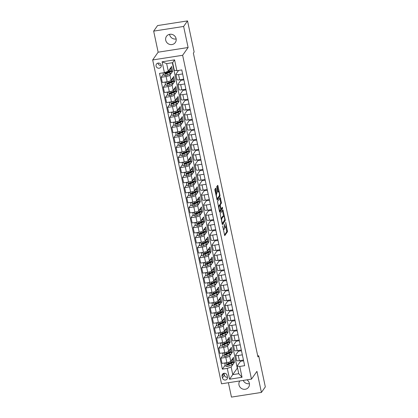 <?xml version="1.0" encoding="UTF-8"?>
<svg xmlns="http://www.w3.org/2000/svg" width="418" height="418" viewBox="0 0 418 418"><rect width="100%" height="100%" fill="white"/><g stroke="black" fill="none" stroke-linecap="round" stroke-linejoin="round"><path stroke-width="0.63" d="M222.658 225.966L224.727 235.642L227.528 231.692L225.73 222.319L225.746 223.703A2.644 0.606 81.1 0 1 225.793 226.922L225.563 227.251A2.644 0.606 81.1 0 1 225.433 227.34A2.644 0.606 81.1 0 1 224.539 225.427L224.085 223.944L224.32 225.73A2.644 0.606 81.1 0 1 224.367 228.949L224.137 229.273A2.644 0.606 81.1 0 1 224.011 229.367A2.644 0.606 81.1 0 1 223.113 227.449L222.658 225.966M165.721 40.227A5.392 5.105 -144.9 0 0 169.907 44.465A5.392 5.105 -144.9 0 0 175.314 42.521A5.392 5.105 -144.9 0 0 176.088 38.608A5.392 5.105 -144.9 0 0 171.908 34.37A5.392 5.105 -144.9 0 0 166.5 36.314A5.392 5.105 -144.9 0 0 165.721 40.227M169.567 34.328A5.392 5.105 -144.9 0 0 169.63 34.678A5.392 5.105 -144.9 0 0 176.15 38.963M239.833 380.944A5.392 5.105 -144.9 0 0 239.77 381.028A5.392 5.105 -144.9 0 0 238.991 384.936A5.392 5.105 -144.9 0 0 243.177 389.179A5.392 5.105 -144.9 0 0 248.585 387.23A5.392 5.105 -144.9 0 0 249.358 383.322A5.392 5.105 -144.9 0 0 246.933 379.837M243.224 380.411A5.392 5.105 -144.9 0 0 249.421 383.672M156.066 66.06A2.696 2.55 -144.9 0 0 160.862 67.204A2.696 2.55 -144.9 0 0 159.159 63.128A2.696 2.55 -144.9 0 0 156.066 66.06M157.988 63.108A2.696 2.55 -144.9 0 0 161.28 65.427M216.007 188.722L215.725 188.121L214.909 189.249L214.925 190.258L217.182 200.149L219.983 196.204L219.967 195.196L217.992 185.9L217.71 185.299L216.738 186.658L217.595 191.643L217.877 192.243L218.379 191.554A2.21 0.507 81.1 0 1 218.489 191.475A2.21 0.507 81.1 0 1 219.288 193.33A2.21 0.507 81.1 0 1 219.278 195.77L217.459 198.351A2.21 0.507 81.1 0 1 217.355 198.43A2.21 0.507 81.1 0 1 216.55 196.575A2.21 0.507 81.1 0 1 216.566 194.135L216.853 192.698L216.007 188.722L215.197 188.847L216.043 192.823L216.853 192.698M188.105 47.516L183.627 26.449L187.53 20.9L157.57 25.571L153.662 31.12L158.14 52.187L152.674 59.952L182.64 55.28L188.105 47.516L158.14 52.187M228.4 382.726L231.457 397.1L261.417 392.429L256.939 371.362L251.474 379.126L182.64 55.28M261.417 392.429L265.325 386.88L258.711 355.781L257.728 355.932M187.53 20.9L194.14 51.999L193.362 53.112L257.932 356.888L258.711 355.781M220.119 213.75L222.392 224.654L225.187 220.704L225.177 219.696L222.919 209.799L220.119 213.75M219.507 211.801L217.517 201.502L220.317 197.552L221.456 203.132L220.338 204.726L220.349 205.729L221.19 208.969L222.423 207.265L222.632 208.389L219.826 212.37L219.507 211.801L221.853 208.059M227.46 377.151L227.084 375.385A2.612 2.471 -144.9 0 0 222.439 374.272A2.612 2.471 -144.9 0 0 222.062 376.169L222.439 377.929A2.612 2.471 -144.9 0 0 227.084 379.042A2.612 2.471 -144.9 0 0 227.46 377.151M152.674 59.952L221.514 383.797L251.474 379.126M172.357 62.726L237.288 368.185L232.758 374.622L238.751 373.687L237.131 366.063L239.744 366.445L244.645 365.682L181.778 69.926L176.882 70.689L174.264 70.308L172.644 62.684L166.651 63.62L168.271 71.243L171.631 66.472L172.655 71.29L171.641 71.447M239.744 366.445L242.048 377.282L229.576 379.225L227.272 368.389L231.138 366.999L233.307 363.911M225.182 365.16L222.371 369.151L227.272 368.389M222.371 369.151L159.509 73.401L164.41 72.633L162.106 61.801L174.578 59.858L176.882 70.689M183.627 26.449L153.662 31.12M237.288 368.185L237.57 368.143M233.672 363.394L234.493 362.228L233.469 357.411L230.767 361.251A3.37 0.758 -12 0 1 226.906 362.641L222.005 363.404L220.897 358.189L225.798 357.427A3.37 0.758 -12 0 0 229.66 356.031L231.175 353.879M231.138 366.999L232.758 374.622L229.576 379.225M163.344 74.221L161.186 77.283L166.087 76.52A3.37 0.758 -12 0 0 169.954 75.125L171.469 72.972M171.835 72.455L172.655 71.29M161.186 77.283L162.299 82.498L167.195 81.735A3.37 0.758 -12 0 0 171.061 80.345L173.763 76.504L174.787 81.322L173.773 81.479M165.476 84.253L163.323 87.315L168.219 86.552A3.37 0.758 -12 0 0 172.085 85.157L173.601 83.004M173.966 82.487L174.787 81.322M163.323 87.315L164.431 92.53L169.327 91.767A3.37 0.758 -12 0 0 173.193 90.377L175.894 86.536L176.918 91.354L175.905 91.511M167.608 94.285L165.455 97.347L170.351 96.584A3.37 0.758 -12 0 0 174.217 95.189L175.732 93.036M176.098 92.519L176.918 91.354M165.455 97.347L166.563 102.567L171.464 101.799A3.37 0.758 -12 0 0 175.325 100.409L178.026 96.568L179.05 101.386L178.042 101.543M169.739 104.317L167.587 107.379L172.482 106.616A3.37 0.758 -12 0 0 176.349 105.221L177.864 103.068M178.23 102.551L179.05 101.386M167.587 107.379L168.694 112.599L173.595 111.831A3.37 0.758 -12 0 0 177.457 110.441L180.158 106.6L181.182 111.418L180.174 111.575M171.871 114.349L169.718 117.411L174.619 116.648A3.37 0.758 -12 0 0 178.481 115.253L179.996 113.1M180.362 112.583L181.182 111.418M169.718 117.411L170.826 122.631L175.727 121.863A3.37 0.758 -12 0 0 179.588 120.473L182.29 116.632L183.314 121.45L182.305 121.607M174.003 124.386L171.85 127.443L176.751 126.68A3.37 0.758 -12 0 0 180.613 125.29L182.128 123.132M182.494 122.615L183.314 121.45M171.85 127.443L172.958 132.663L177.859 131.9A3.37 0.758 -12 0 0 181.72 130.505L184.427 126.664L185.446 131.482L184.437 131.639M176.135 134.418L173.982 137.475L178.883 136.712A3.37 0.758 -12 0 0 182.744 135.322L184.265 133.164M184.625 132.647L185.446 131.482M173.982 137.475L175.09 142.695L179.991 141.932A3.37 0.758 -12 0 0 183.857 140.537L186.559 136.696L187.583 141.514L186.569 141.671M178.272 144.45L176.114 147.507L181.015 146.744A3.37 0.758 -12 0 0 184.881 145.354L186.397 143.196M186.762 142.679L187.583 141.514M176.114 147.507L177.222 152.727L182.123 151.964A3.37 0.758 -12 0 0 185.989 150.569L188.69 146.728L189.715 151.546L188.701 151.703M180.404 154.482L178.246 157.544L183.147 156.776A3.37 0.758 -12 0 0 187.013 155.386L188.528 153.234M188.894 152.711L189.715 151.546M178.246 157.544L179.359 162.759L184.254 161.996A3.37 0.758 -12 0 0 188.121 160.601L190.822 156.766L191.846 161.578L190.833 161.735M182.535 164.514L180.383 167.576L185.279 166.808A3.37 0.758 -12 0 0 189.145 165.418L190.66 163.266M191.026 162.743L191.846 161.578M180.383 167.576L181.49 172.791L186.386 172.028A3.37 0.758 -12 0 0 190.253 170.633L192.954 166.798L193.978 171.61L192.964 171.767M184.667 174.546L182.514 177.608L187.41 176.84A3.37 0.758 -12 0 0 191.277 175.45L192.792 173.298M193.158 172.775L193.978 171.61M182.514 177.608L183.622 182.823L188.523 182.06A3.37 0.758 -12 0 0 192.384 180.665L195.086 176.83L196.11 181.642L195.101 181.799M186.799 184.578L184.646 187.64L189.542 186.877A3.37 0.758 -12 0 0 193.409 185.482L194.924 183.33M195.29 182.807L196.11 181.642M184.646 187.64L185.754 192.855L190.655 192.092A3.37 0.758 -12 0 0 194.516 190.697L197.218 186.862L198.242 191.674L197.233 191.836M188.931 194.61L186.778 197.672L191.679 196.909A3.37 0.758 -12 0 0 195.54 195.514L197.056 193.362M197.421 192.839L198.242 191.674M186.778 197.672L187.886 202.887L192.787 202.124A3.37 0.758 -12 0 0 196.648 200.729L199.349 196.894L200.374 201.706L199.365 201.868M191.063 204.642L188.91 207.704L193.811 206.941A3.37 0.758 -12 0 0 197.672 205.546L199.187 203.394M199.553 202.871L200.374 201.706M188.91 207.704L190.018 212.919L194.919 212.156A3.37 0.758 -12 0 0 198.78 210.766L201.481 206.926L202.505 211.738L201.497 211.9M193.194 214.674L191.042 217.736L195.943 216.973A3.37 0.758 -12 0 0 199.804 215.578L201.319 213.426M201.685 212.908L202.505 211.738M191.042 217.736L192.149 222.951L197.05 222.188A3.37 0.758 -12 0 0 200.917 220.798L203.618 216.958L204.642 221.775L203.629 221.932M195.326 224.706L193.173 227.768L198.075 227.005A3.37 0.758 -12 0 0 201.936 225.61L203.456 223.458M203.822 222.94L204.642 221.775M193.173 227.768L194.281 232.983L199.182 232.22A3.37 0.758 -12 0 0 203.049 230.83L205.75 226.99L206.774 231.807L205.76 231.964M197.463 234.738L195.305 237.8L200.206 237.037A3.37 0.758 -12 0 0 204.073 235.642L205.588 233.49M205.954 232.972L206.774 231.807M195.305 237.8L196.418 243.02L201.314 242.252A3.37 0.758 -12 0 0 205.181 240.862L207.882 237.022L208.906 241.839L207.892 241.996M199.595 244.77L197.442 247.832L202.338 247.069A3.37 0.758 -12 0 0 206.205 245.674L207.72 243.522M208.086 243.004L208.906 241.839M197.442 247.832L198.55 253.052L203.446 252.284A3.37 0.758 -12 0 0 207.312 250.894L210.014 247.054L211.038 251.871L210.024 252.028M201.727 254.802L199.574 257.864L204.47 257.101A3.37 0.758 -12 0 0 208.336 255.706L209.852 253.554M210.217 253.036L211.038 251.871M199.574 257.864L200.682 263.084L205.583 262.316A3.37 0.758 -12 0 0 209.444 260.926L212.145 257.086L213.17 261.903L212.161 262.06M203.859 264.834L201.706 267.896L206.602 267.133A3.37 0.758 -12 0 0 210.468 265.743L211.983 263.586M212.349 263.068L213.17 261.903M201.706 267.896L202.814 273.116L207.715 272.348A3.37 0.758 -12 0 0 211.576 270.958L214.277 267.118L215.301 271.935L214.293 272.092M205.99 274.872L203.838 277.928L208.739 277.165A3.37 0.758 -12 0 0 212.6 275.775L214.115 273.618M214.481 273.1L215.301 271.935M203.838 277.928L204.945 283.148L209.846 282.385A3.37 0.758 -12 0 0 213.708 280.99L216.409 277.15L217.433 281.967L216.425 282.124M208.122 284.904L205.969 287.96L210.871 287.197A3.37 0.758 -12 0 0 214.732 285.808L216.247 283.65M216.613 283.132L217.433 281.967M205.969 287.96L207.077 293.18L211.978 292.417A3.37 0.758 -12 0 0 215.84 291.022L218.541 287.182L219.565 291.999L218.557 292.156M210.254 294.936L208.101 297.992L213.002 297.229A3.37 0.758 -12 0 0 216.864 295.839L218.379 293.682M218.745 293.164L219.565 291.999M208.101 297.992L209.209 303.212L214.11 302.449A3.37 0.758 -12 0 0 217.977 301.054L220.678 297.214L221.702 302.031L220.688 302.188M212.386 304.968L210.233 308.029L215.134 307.261A3.37 0.758 -12 0 0 218.995 305.871L220.516 303.719M220.882 303.196L221.702 302.031M210.233 308.029L211.341 313.244L216.242 312.481A3.37 0.758 -12 0 0 220.108 311.086L222.81 307.251L223.834 312.063L222.82 312.22M214.523 315L212.365 318.061L217.266 317.293A3.37 0.758 -12 0 0 221.132 315.904L222.648 313.751M223.013 313.228L223.834 312.063M212.365 318.061L213.478 323.276L218.374 322.513A3.37 0.758 -12 0 0 222.24 321.118L224.941 317.283L225.966 322.095L224.952 322.252M216.655 325.032L214.497 328.093L219.398 327.325A3.37 0.758 -12 0 0 223.264 325.935L224.779 323.783M225.145 323.26L225.966 322.095M214.497 328.093L215.61 333.308L220.505 332.545A3.37 0.758 -12 0 0 224.372 331.15L227.073 327.315L228.097 332.127L227.084 332.284M218.786 335.064L216.634 338.125L221.53 337.363A3.37 0.758 -12 0 0 225.396 335.967L226.911 333.815M227.277 333.292L228.097 332.127M216.634 338.125L217.741 343.34L222.642 342.577A3.37 0.758 -12 0 0 226.504 341.182L229.205 337.347L230.229 342.159L229.221 342.321M220.918 345.096L218.766 348.157L223.661 347.395A3.37 0.758 -12 0 0 227.528 346L229.043 343.847M229.409 343.324L230.229 342.159M218.766 348.157L219.873 353.372L224.774 352.609A3.37 0.758 -12 0 0 228.636 351.214L231.337 347.379L232.361 352.191L231.353 352.353M231.541 353.356L232.361 352.191M243.605 360.807L240.486 361.293L237.131 366.063M240.486 361.293L240.329 360.546M241.473 350.77L238.354 351.261L235.653 355.096A3.37 0.758 -12 0 0 235.595 355.295A3.37 0.758 -12 0 0 238.265 355.478L242.341 354.845M238.354 351.261L238.197 350.514M239.342 340.738L236.222 341.229L233.521 345.064A3.37 0.758 -12 0 0 233.463 345.263A3.37 0.758 -12 0 0 236.133 345.446L240.209 344.813M236.222 341.229L236.065 340.482M237.21 330.706L234.09 331.192L231.389 335.032A3.37 0.758 -12 0 0 231.332 335.231A3.37 0.758 -12 0 0 234.002 335.414L238.077 334.781M234.09 331.192L233.934 330.45M235.078 320.674L231.959 321.16L229.257 325A3.37 0.758 -12 0 0 229.2 325.194A3.37 0.758 -12 0 0 231.87 325.382L235.945 324.749M231.959 321.16L231.797 320.418M232.946 310.642L229.827 311.128L227.126 314.968A3.37 0.758 -12 0 0 227.068 315.162A3.37 0.758 -12 0 0 229.738 315.35L233.814 314.717M229.827 311.128L229.665 310.386M230.814 300.61L227.69 301.096L224.988 304.936A3.37 0.758 -12 0 0 224.936 305.13A3.37 0.758 -12 0 0 227.606 305.318L231.676 304.685M227.69 301.096L227.533 300.354M228.683 290.578L225.558 291.064L222.857 294.904A3.37 0.758 -12 0 0 222.804 295.098A3.37 0.758 -12 0 0 225.474 295.286L229.545 294.648M225.558 291.064L225.401 290.322M226.546 280.546L223.426 281.032L220.725 284.872A3.37 0.758 -12 0 0 220.667 285.066A3.37 0.758 -12 0 0 223.343 285.254L227.413 284.616M223.426 281.032L223.269 280.29M224.414 270.514L221.294 271L218.593 274.84A3.37 0.758 -12 0 0 218.536 275.034A3.37 0.758 -12 0 0 221.206 275.222L225.281 274.584M221.294 271L221.138 270.258M222.282 260.482L219.163 260.968L216.461 264.808A3.37 0.758 -12 0 0 216.404 265.002A3.37 0.758 -12 0 0 219.074 265.19L223.149 264.552M219.163 260.968L219.006 260.226M220.15 250.45L217.031 250.936L214.329 254.776A3.37 0.758 -12 0 0 214.272 254.97A3.37 0.758 -12 0 0 216.942 255.158L221.017 254.52M217.031 250.936L216.874 250.194M218.018 240.418L214.899 240.904L212.198 244.744A3.37 0.758 -12 0 0 212.14 244.938A3.37 0.758 -12 0 0 214.81 245.126L218.886 244.488M214.899 240.904L214.737 240.162M215.887 230.386L212.767 230.872L210.066 234.707A3.37 0.758 -12 0 0 210.008 234.906A3.37 0.758 -12 0 0 212.678 235.094L216.754 234.456M212.767 230.872L212.605 230.13M213.755 220.354L210.63 220.84L207.929 224.675A3.37 0.758 -12 0 0 207.877 224.874A3.37 0.758 -12 0 0 210.547 225.062L214.617 224.424M210.63 220.84L210.473 220.098M211.623 210.322L208.498 210.808L205.797 214.643A3.37 0.758 -12 0 0 205.745 214.842A3.37 0.758 -12 0 0 208.415 215.03L212.485 214.392M208.498 210.808L208.342 210.061M209.486 200.285L206.367 200.776L203.665 204.611A3.37 0.758 -12 0 0 203.613 204.81A3.37 0.758 -12 0 0 206.283 204.992L210.353 204.36M206.367 200.776L206.21 200.029M207.354 190.253L204.235 190.739L201.533 194.579A3.37 0.758 -12 0 0 201.476 194.778A3.37 0.758 -12 0 0 204.151 194.96L208.221 194.328M204.235 190.739L204.078 189.997M205.222 180.221L202.103 180.707L199.402 184.547A3.37 0.758 -12 0 0 199.344 184.74A3.37 0.758 -12 0 0 202.014 184.928L206.09 184.296M202.103 180.707L201.946 179.965M203.091 170.189L199.971 170.675L197.27 174.515A3.37 0.758 -12 0 0 197.212 174.708A3.37 0.758 -12 0 0 199.882 174.896L203.958 174.264M199.971 170.675L199.814 169.933M200.959 160.157L197.839 160.643L195.138 164.483A3.37 0.758 -12 0 0 195.081 164.676A3.37 0.758 -12 0 0 197.751 164.864L201.826 164.232M197.839 160.643L197.683 159.901M198.827 150.125L195.708 150.611L193.006 154.451A3.37 0.758 -12 0 0 192.949 154.644A3.37 0.758 -12 0 0 195.619 154.832L199.694 154.2M195.708 150.611L195.546 149.869M196.695 140.093L193.571 140.579L190.869 144.419A3.37 0.758 -12 0 0 190.817 144.612A3.37 0.758 -12 0 0 193.487 144.8L197.557 144.163M193.571 140.579L193.414 139.837M194.563 130.061L191.439 130.547L188.737 134.387A3.37 0.758 -12 0 0 188.685 134.58A3.37 0.758 -12 0 0 191.355 134.768L195.425 134.131M191.439 130.547L191.282 129.805M192.426 120.029L189.307 120.515L186.606 124.355A3.37 0.758 -12 0 0 186.553 124.548A3.37 0.758 -12 0 0 189.223 124.736L193.294 124.099M189.307 120.515L189.15 119.773M190.294 109.997L187.175 110.483L184.474 114.323A3.37 0.758 -12 0 0 184.416 114.516A3.37 0.758 -12 0 0 187.092 114.704L191.162 114.067M187.175 110.483L187.018 109.741M188.163 99.965L185.043 100.451L182.342 104.291A3.37 0.758 -12 0 0 182.285 104.484A3.37 0.758 -12 0 0 184.955 104.672L189.03 104.035M185.043 100.451L184.887 99.709M186.031 89.933L182.912 90.419L180.21 94.259A3.37 0.758 -12 0 0 180.153 94.452A3.37 0.758 -12 0 0 182.823 94.64L186.898 94.003M182.912 90.419L182.755 89.677M183.899 79.901L180.78 80.387L178.078 84.222A3.37 0.758 -12 0 0 178.021 84.42A3.37 0.758 -12 0 0 180.691 84.608L184.766 83.971M180.78 80.387L180.623 79.645M178.596 70.423L175.947 74.19A3.37 0.758 -12 0 0 175.889 74.388A3.37 0.758 -12 0 0 178.559 74.576L182.635 73.939M234.493 362.228L233.484 362.385M223.05 355.128L220.897 358.189M235.595 355.295L236.708 360.509A3.37 0.758 -12 0 0 239.378 360.697L243.448 360.06M233.463 345.263L234.571 350.477A3.37 0.758 -12 0 0 237.246 350.665L241.317 350.028M231.332 335.231L232.439 340.445A3.37 0.758 -12 0 0 235.109 340.633L239.185 339.996M229.2 325.194L230.308 330.413A3.37 0.758 -12 0 0 232.978 330.601L237.053 329.964M227.068 315.162L228.176 320.381A3.37 0.758 -12 0 0 230.846 320.569L234.921 319.932M224.936 305.13L226.044 310.349A3.37 0.758 -12 0 0 228.714 310.537L232.789 309.9M222.804 295.098L223.912 300.317A3.37 0.758 -12 0 0 226.582 300.5L230.652 299.868M220.667 285.066L221.78 290.285A3.37 0.758 -12 0 0 224.45 290.468L228.521 289.836M218.536 275.034L219.649 280.253A3.37 0.758 -12 0 0 222.319 280.436L226.389 279.804M216.404 265.002L217.512 270.216A3.37 0.758 -12 0 0 220.187 270.404L224.257 269.772M214.272 254.97L215.38 260.184A3.37 0.758 -12 0 0 218.05 260.372L222.125 259.74M212.14 244.938L213.248 250.152A3.37 0.758 -12 0 0 215.918 250.34L219.993 249.708M210.008 234.906L211.116 240.12A3.37 0.758 -12 0 0 213.786 240.308L217.862 239.676M207.877 224.874L208.984 230.088A3.37 0.758 -12 0 0 211.654 230.276L215.73 229.639M205.745 214.842L206.853 220.056A3.37 0.758 -12 0 0 209.522 220.244L213.593 219.607M203.613 204.81L204.721 210.024A3.37 0.758 -12 0 0 207.391 210.212L211.461 209.575M201.476 194.778L202.589 199.992A3.37 0.758 -12 0 0 205.259 200.18L209.329 199.543M199.344 184.74L200.452 189.96A3.37 0.758 -12 0 0 203.127 190.148L207.197 189.511M197.212 174.708L198.32 179.928A3.37 0.758 -12 0 0 200.99 180.116L205.066 179.479M195.081 164.676L196.188 169.896A3.37 0.758 -12 0 0 198.858 170.084L202.934 169.447M192.949 154.644L194.056 159.864A3.37 0.758 -12 0 0 196.726 160.052L200.802 159.415M190.817 144.612L191.925 149.832A3.37 0.758 -12 0 0 194.595 150.015L198.67 149.383M188.685 134.58L189.793 139.8A3.37 0.758 -12 0 0 192.463 139.983L196.538 139.351M186.553 124.548L187.661 129.768A3.37 0.758 -12 0 0 190.331 129.951L194.401 129.319M184.416 114.516L185.529 119.731A3.37 0.758 -12 0 0 188.199 119.919L192.27 119.287M182.285 104.484L183.392 109.699A3.37 0.758 -12 0 0 186.067 109.887L190.138 109.255M180.153 94.452L181.26 99.667A3.37 0.758 -12 0 0 183.93 99.855L188.006 99.223M178.021 84.42L179.129 89.635A3.37 0.758 -12 0 0 181.799 89.823L185.874 89.191M175.889 74.388L176.997 79.603A3.37 0.758 -12 0 0 179.667 79.791L183.742 79.154M168.271 71.243L164.41 72.633M238.751 373.687L242.048 377.282M162.106 61.801L166.651 63.62M174.578 59.858L172.644 62.684M223.996 373.295A2.612 2.471 -144.9 0 0 224.017 373.394L224.393 375.16A2.612 2.471 -144.9 0 0 227.481 377.245M224.55 227.46A2.644 0.606 81.1 0 0 224.623 227.47L225.433 227.34M224.445 235.041L226.718 231.818L225.851 226.812M223.573 216.085L222.392 210.526L223.202 210.4M222.11 224.053L224.435 220.338M222.141 222.883L222.366 223.28L224.785 219.837L224.534 217.992A2.644 0.606 81.1 0 0 223.635 216.075A2.644 0.606 81.1 0 0 223.51 216.169L221.853 218.52A2.644 0.606 81.1 0 0 221.895 221.739L222.141 222.883L221.869 222.925M223.635 216.075L222.825 216.2A2.644 0.606 81.1 0 0 222.7 216.294L223.51 216.169M220.986 218.755A2.644 0.606 81.1 0 1 221.044 218.645L222.7 216.294M220.594 198.153L219.784 198.278L220.631 202.255L221.441 202.129M219.481 205.494L220.647 203.263L220.631 202.255M219.173 206.372A2.21 0.507 81.1 0 0 219.163 208.812A2.21 0.507 81.1 0 0 219.962 210.667A2.21 0.507 81.1 0 0 220.072 210.588L220.709 209.679L220.134 206.037L219.858 205.437L219.173 206.372L218.379 206.497L219.006 205.593L219.816 205.463M215.772 194.234L216.043 192.823M218.489 191.475L217.679 191.601A2.21 0.507 81.1 0 0 217.595 191.648M218.342 191.496L217.182 186.026L217.992 185.9M216.9 199.553L219.225 195.838M225.877 362.803L224.842 363.555L225.354 365.964L227.146 366.513A2.231 0.502 -12 0 0 229.085 365.975L231.896 364.731A6.442 1.453 -12 0 0 233.672 363.268L233.349 361.742A6.442 1.453 -12 0 0 232.873 361.34M231.201 362.996A5.35 1.207 -12 0 0 229.707 363.033L229.55 363.049M231.191 360.645A6.442 1.453 -12 0 0 232.816 359.255A6.442 1.453 -12 0 0 232.434 358.884M224.842 363.555L225.631 362.84M232.816 359.255L233.139 360.776A6.442 1.453 168 0 1 231.363 362.239L228.557 363.488A2.231 0.502 168 0 1 227.24 363.9C226.66 364.355 226.728 364.679 227.444 364.867A2.231 0.502 -12 0 0 228.761 364.449L231.567 363.205A6.442 1.453 -12 0 0 233.349 361.742M232.199 361.821A5.35 1.207 168 0 1 232.277 361.967A5.35 1.207 168 0 1 230.799 363.185L227.669 364.548L227.094 364.329M227.24 363.9L226.917 364.115M223.745 352.771L222.71 353.524L223.222 355.932L225.009 356.481A2.231 0.502 -12 0 0 226.953 355.943L229.759 354.699A6.442 1.453 -12 0 0 231.541 353.236L231.217 351.71A6.442 1.453 -12 0 0 230.741 351.308M229.064 352.964A5.35 1.207 -12 0 0 227.57 353.001L227.418 353.011M229.059 350.613A6.442 1.453 -12 0 0 230.684 349.218A6.442 1.453 -12 0 0 230.297 348.852M222.71 353.524L223.499 352.808M230.684 349.218L231.008 350.744A6.442 1.453 168 0 1 229.231 352.207L226.425 353.456A2.231 0.502 168 0 1 225.109 353.868C224.529 354.323 224.597 354.647 225.312 354.835A2.231 0.502 -12 0 0 226.629 354.417L229.435 353.173A6.442 1.453 -12 0 0 231.217 351.71M230.067 351.789A5.35 1.207 168 0 1 230.146 351.935A5.35 1.207 168 0 1 228.667 353.153L225.537 354.516L224.962 354.297M225.109 353.868L224.785 354.083M221.613 342.739L220.579 343.491L221.091 345.9L222.878 346.449A2.231 0.502 -12 0 0 224.821 345.911L227.627 344.662A6.442 1.453 -12 0 0 229.404 343.199L229.08 341.678A6.442 1.453 -12 0 0 228.604 341.276M226.932 342.932A5.35 1.207 -12 0 0 225.438 342.969L225.281 342.979M226.927 340.581A6.442 1.453 -12 0 0 228.552 339.186A6.442 1.453 -12 0 0 228.165 338.82M220.579 343.491L221.368 342.776M228.552 339.186L228.876 340.712A6.442 1.453 168 0 1 227.099 342.175L224.288 343.424A2.231 0.502 168 0 1 222.977 343.836C222.397 344.291 222.465 344.615 223.181 344.803A2.231 0.502 -12 0 0 224.497 344.385L227.303 343.141A6.442 1.453 -12 0 0 229.08 341.678M227.93 341.757A5.35 1.207 168 0 1 228.009 341.903A5.35 1.207 168 0 1 226.535 343.121L223.405 344.484L222.831 344.265M222.977 343.836L222.653 344.051M219.481 332.707L218.447 333.459L218.954 335.868L220.746 336.417A2.231 0.502 -12 0 0 222.689 335.879L225.495 334.63A6.442 1.453 -12 0 0 227.272 333.167L226.948 331.646A6.442 1.453 -12 0 0 226.472 331.244M224.8 332.895A5.35 1.207 -12 0 0 223.306 332.937L223.149 332.947M224.795 330.549A6.442 1.453 -12 0 0 226.42 329.154A6.442 1.453 -12 0 0 226.034 328.788M218.447 333.459L219.231 332.744M226.42 329.154L226.744 330.68A6.442 1.453 168 0 1 224.968 332.143L222.157 333.392A2.231 0.502 168 0 1 220.845 333.804C220.265 334.259 220.333 334.583 221.049 334.771A2.231 0.502 -12 0 0 222.366 334.353L225.171 333.109A6.442 1.453 -12 0 0 226.948 331.646M225.798 331.725A5.35 1.207 168 0 1 225.877 331.871A5.35 1.207 168 0 1 224.403 333.089L221.274 334.447L220.699 334.233M220.845 333.804L220.516 334.019M217.344 322.675L216.31 323.427L216.822 325.831L218.614 326.385A2.231 0.502 -12 0 0 220.552 325.847L223.364 324.598A6.442 1.453 -12 0 0 225.14 323.135L224.816 321.609A6.442 1.453 -12 0 0 224.341 321.207M222.669 322.863A5.35 1.207 -12 0 0 221.174 322.905L221.017 322.915M222.663 320.517A6.442 1.453 -12 0 0 224.288 319.122A6.442 1.453 -12 0 0 223.902 318.756M216.31 323.427L217.099 322.712M224.288 319.122L224.612 320.648A6.442 1.453 168 0 1 222.836 322.111L220.025 323.354A2.231 0.502 168 0 1 218.713 323.772C218.128 324.227 218.201 324.551 218.917 324.739A2.231 0.502 -12 0 0 220.229 324.321L223.04 323.072A6.442 1.453 -12 0 0 224.816 321.609M223.667 321.693A5.35 1.207 168 0 1 223.745 321.839A5.35 1.207 168 0 1 222.271 323.051L219.142 324.415L218.567 324.201M218.713 323.772L218.384 323.987M215.213 312.638L214.178 313.395L214.69 315.799L216.482 316.353A2.231 0.502 -12 0 0 218.421 315.815L221.232 314.566A6.442 1.453 -12 0 0 223.008 313.103L222.684 311.577A6.442 1.453 -12 0 0 222.209 311.175M220.537 312.831A5.35 1.207 -12 0 0 219.042 312.873L218.886 312.883M220.532 310.485A6.442 1.453 -12 0 0 222.157 309.09A6.442 1.453 -12 0 0 221.77 308.724M214.178 313.395L214.967 312.68M222.157 309.09L222.48 310.616A6.442 1.453 168 0 1 220.704 312.079L217.893 313.322A2.231 0.502 168 0 1 216.581 313.74C215.996 314.195 216.064 314.519 216.785 314.702A2.231 0.502 -12 0 0 218.097 314.289L220.908 313.04A6.442 1.453 -12 0 0 222.684 311.577M221.535 311.661A5.35 1.207 168 0 1 221.613 311.807A5.35 1.207 168 0 1 220.14 313.019L217.01 314.383L216.43 314.169M216.581 313.74L216.252 313.955M213.081 302.606L212.046 303.363L212.558 305.767L214.35 306.321A2.231 0.502 -12 0 0 216.289 305.777L219.1 304.534A6.442 1.453 -12 0 0 220.876 303.071L220.552 301.545A6.442 1.453 -12 0 0 220.077 301.143M218.405 302.799A5.35 1.207 -12 0 0 216.911 302.841L216.754 302.851M218.4 300.453A6.442 1.453 -12 0 0 220.025 299.058A6.442 1.453 -12 0 0 219.638 298.692M212.046 303.363L212.835 302.648M220.025 299.058L220.349 300.584A6.442 1.453 168 0 1 218.572 302.047L215.761 303.29A2.231 0.502 168 0 1 214.444 303.708C213.864 304.163 213.932 304.482 214.653 304.67A2.231 0.502 -12 0 0 215.965 304.257L218.776 303.008A6.442 1.453 -12 0 0 220.552 301.545M219.403 301.629A5.35 1.207 168 0 1 219.481 301.775A5.35 1.207 168 0 1 218.008 302.987L214.878 304.351L214.298 304.137M214.444 303.708L214.12 303.923M210.949 292.574L209.914 293.326L210.426 295.735L212.219 296.289A2.231 0.502 -12 0 0 214.157 295.745L216.968 294.502A6.442 1.453 -12 0 0 218.745 293.039L218.421 291.513A6.442 1.453 -12 0 0 217.945 291.111M216.273 292.767A5.35 1.207 -12 0 0 214.779 292.809L214.622 292.819M216.263 290.421A6.442 1.453 -12 0 0 217.893 289.026A6.442 1.453 -12 0 0 217.506 288.66M209.914 293.326L210.703 292.616M217.893 289.026L218.217 290.552A6.442 1.453 168 0 1 216.435 292.015L213.629 293.258A2.231 0.502 168 0 1 212.313 293.676C211.733 294.131 211.801 294.45 212.522 294.638A2.231 0.502 -12 0 0 213.833 294.225L216.644 292.976A6.442 1.453 -12 0 0 218.421 291.513M217.271 291.597A5.35 1.207 168 0 1 217.35 291.743A5.35 1.207 168 0 1 215.871 292.955L212.746 294.319L212.166 294.105M212.313 293.676L211.989 293.891M208.817 282.542L207.783 283.294L208.295 285.703L210.087 286.252A2.231 0.502 -12 0 0 212.025 285.713L214.836 284.47A6.442 1.453 -12 0 0 216.613 283.007L216.289 281.481A6.442 1.453 -12 0 0 215.813 281.079M214.141 282.735A5.35 1.207 -12 0 0 212.647 282.772L212.49 282.787M214.131 280.389A6.442 1.453 -12 0 0 215.756 278.994A6.442 1.453 -12 0 0 215.374 278.628M207.783 283.294L208.572 282.584M215.756 278.994L216.085 280.52A6.442 1.453 168 0 1 214.303 281.983L211.498 283.226A2.231 0.502 168 0 1 210.181 283.644C209.601 284.099 209.669 284.418 210.385 284.606A2.231 0.502 -12 0 0 211.701 284.188L214.512 282.944A6.442 1.453 -12 0 0 216.289 281.481M215.139 281.565A5.35 1.207 168 0 1 215.218 281.711A5.35 1.207 168 0 1 213.739 282.923L210.609 284.287L210.035 284.068M210.181 283.644L209.857 283.859M206.685 272.51L205.651 273.262L206.163 275.671L207.95 276.22A2.231 0.502 -12 0 0 209.893 275.681L212.699 274.438A6.442 1.453 -12 0 0 214.481 272.975L214.157 271.449A6.442 1.453 -12 0 0 213.682 271.047M212.004 272.703A5.35 1.207 -12 0 0 210.51 272.74L210.358 272.755M211.999 270.357A6.442 1.453 -12 0 0 213.624 268.962A6.442 1.453 -12 0 0 213.237 268.596M205.651 273.262L206.44 272.552M213.624 268.962L213.948 270.488A6.442 1.453 168 0 1 212.172 271.951L209.366 273.194A2.231 0.502 168 0 1 208.049 273.612C207.469 274.067 207.537 274.386 208.253 274.574A2.231 0.502 -12 0 0 209.57 274.156L212.375 272.912A6.442 1.453 -12 0 0 214.157 271.449M213.008 271.533A5.35 1.207 168 0 1 213.086 271.679A5.35 1.207 168 0 1 211.607 272.891L208.477 274.255L207.903 274.036M208.049 273.612L207.725 273.821M204.554 262.478L203.519 263.23L204.031 265.639L205.818 266.188A2.231 0.502 -12 0 0 207.762 265.649L210.567 264.406A6.442 1.453 -12 0 0 212.344 262.943L212.02 261.417A6.442 1.453 -12 0 0 211.55 261.015M209.873 262.671A5.35 1.207 -12 0 0 208.378 262.708L208.221 262.723M209.867 260.325A6.442 1.453 -12 0 0 211.492 258.93A6.442 1.453 -12 0 0 211.106 258.564M203.519 263.23L204.308 262.514M211.492 258.93L211.816 260.456A6.442 1.453 168 0 1 210.04 261.919L207.229 263.162A2.231 0.502 168 0 1 205.917 263.58C205.337 264.035 205.405 264.354 206.121 264.542A2.231 0.502 -12 0 0 207.438 264.124L210.244 262.88A6.442 1.453 -12 0 0 212.02 261.417M210.871 261.501A5.35 1.207 168 0 1 210.949 261.647A5.35 1.207 168 0 1 209.475 262.859L206.346 264.223L205.771 264.004M205.917 263.58L205.593 263.789M202.422 252.446L201.387 253.198L201.899 255.607L203.686 256.156A2.231 0.502 -12 0 0 205.63 255.617L208.436 254.374A6.442 1.453 -12 0 0 210.212 252.911L209.888 251.385A6.442 1.453 -12 0 0 209.413 250.983M207.741 252.639A5.35 1.207 -12 0 0 206.246 252.676L206.09 252.691M207.736 250.293A6.442 1.453 -12 0 0 209.361 248.898A6.442 1.453 -12 0 0 208.974 248.532M201.387 253.198L202.171 252.482M209.361 248.898L209.684 250.424A6.442 1.453 168 0 1 207.908 251.887L205.097 253.13A2.231 0.502 168 0 1 203.785 253.548C203.205 254.003 203.273 254.322 203.989 254.51A2.231 0.502 -12 0 0 205.306 254.092L208.112 252.848A6.442 1.453 -12 0 0 209.888 251.385M208.739 251.469A5.35 1.207 168 0 1 208.817 251.615A5.35 1.207 168 0 1 207.344 252.827L204.214 254.191L203.639 253.972M203.785 253.548L203.461 253.757M200.285 242.414L199.25 243.166L199.762 245.575L201.554 246.124A2.231 0.502 -12 0 0 203.493 245.585L206.304 244.342A6.442 1.453 -12 0 0 208.08 242.879L207.756 241.353A6.442 1.453 -12 0 0 207.281 240.951M205.609 242.607A5.35 1.207 -12 0 0 204.115 242.644L203.958 242.659M205.604 240.261A6.442 1.453 -12 0 0 207.229 238.866A6.442 1.453 -12 0 0 206.842 238.5M199.25 243.166L200.039 242.45M207.229 238.866L207.553 240.392A6.442 1.453 168 0 1 205.776 241.855L202.965 243.098A2.231 0.502 168 0 1 201.654 243.516C201.068 243.971 201.142 244.29 201.857 244.478A2.231 0.502 -12 0 0 203.169 244.06L205.98 242.816A6.442 1.453 -12 0 0 207.756 241.353M206.607 241.437A5.35 1.207 168 0 1 206.685 241.578A5.35 1.207 168 0 1 205.212 242.795L202.082 244.159L201.507 243.94M201.654 243.516L201.324 243.725M198.153 232.382L197.118 233.134L197.63 235.543L199.423 236.092A2.231 0.502 -12 0 0 201.361 235.553L204.172 234.31A6.442 1.453 -12 0 0 205.949 232.847L205.625 231.321A6.442 1.453 -12 0 0 205.149 230.919M203.477 232.575A5.35 1.207 -12 0 0 201.983 232.612L201.826 232.627M203.472 230.229A6.442 1.453 -12 0 0 205.097 228.834A6.442 1.453 -12 0 0 204.71 228.463M197.118 233.134L197.907 232.418M205.097 228.834L205.421 230.36A6.442 1.453 168 0 1 203.644 231.823L200.833 233.066A2.231 0.502 168 0 1 199.522 233.484C198.937 233.939 199.005 234.258 199.726 234.446A2.231 0.502 -12 0 0 201.037 234.028L203.848 232.784A6.442 1.453 -12 0 0 205.625 231.321M204.475 231.405A5.35 1.207 168 0 1 204.554 231.546A5.35 1.207 168 0 1 203.08 232.763L199.95 234.127L199.37 233.908M199.522 233.484L199.193 233.693M196.021 222.35L194.987 223.102L195.499 225.511L197.291 226.06A2.231 0.502 -12 0 0 199.229 225.521L202.04 224.278A6.442 1.453 -12 0 0 203.817 222.815L203.493 221.289A6.442 1.453 -12 0 0 203.017 220.887M201.345 222.543A5.35 1.207 -12 0 0 199.851 222.58L199.694 222.595M201.34 220.192A6.442 1.453 -12 0 0 202.965 218.802A6.442 1.453 -12 0 0 202.578 218.431M194.987 223.102L195.776 222.386M202.965 218.802L203.289 220.323A6.442 1.453 168 0 1 201.513 221.786L198.702 223.034A2.231 0.502 168 0 1 197.39 223.452C196.805 223.902 196.873 224.226 197.594 224.414A2.231 0.502 -12 0 0 198.905 223.996L201.716 222.752A6.442 1.453 -12 0 0 203.493 221.289M202.343 221.368A5.35 1.207 168 0 1 202.422 221.514A5.35 1.207 168 0 1 200.948 222.731L197.819 224.095L197.239 223.876M197.39 223.452L197.061 223.661M193.889 212.318L192.855 213.07L193.367 215.479L195.159 216.028A2.231 0.502 -12 0 0 197.097 215.489L199.909 214.246A6.442 1.453 -12 0 0 201.685 212.783L201.361 211.257A6.442 1.453 -12 0 0 200.886 210.855M199.214 212.511A5.35 1.207 -12 0 0 197.719 212.548L197.562 212.558M199.203 210.16A6.442 1.453 -12 0 0 200.833 208.77A6.442 1.453 -12 0 0 200.447 208.399M192.855 213.07L193.644 212.354M200.833 208.77L201.157 210.291A6.442 1.453 168 0 1 199.376 211.754L196.57 213.002A2.231 0.502 168 0 1 195.253 213.415C194.673 213.87 194.741 214.194 195.462 214.382A2.231 0.502 -12 0 0 196.773 213.964L199.585 212.72A6.442 1.453 -12 0 0 201.361 211.257M200.212 211.336A5.35 1.207 168 0 1 200.29 211.482A5.35 1.207 168 0 1 198.811 212.699L195.687 214.063L195.107 213.844M195.253 213.415L194.929 213.629M191.757 202.286L190.723 203.038L191.235 205.447L193.027 205.996A2.231 0.502 -12 0 0 194.966 205.457L197.777 204.209A6.442 1.453 -12 0 0 199.553 202.751L199.229 201.225A6.442 1.453 -12 0 0 198.754 200.823M197.082 202.479A5.35 1.207 -12 0 0 195.587 202.516L195.431 202.526M197.071 200.128A6.442 1.453 -12 0 0 198.696 198.733A6.442 1.453 -12 0 0 198.315 198.367M190.723 203.038L191.512 202.322M198.696 198.733L199.025 200.259A6.442 1.453 168 0 1 197.244 201.722L194.438 202.97A2.231 0.502 168 0 1 193.121 203.383C192.541 203.838 192.609 204.162 193.325 204.35A2.231 0.502 -12 0 0 194.642 203.932L197.453 202.688A6.442 1.453 -12 0 0 199.229 201.225M198.08 201.304A5.35 1.207 168 0 1 198.158 201.45A5.35 1.207 168 0 1 196.679 202.667L193.55 204.031L192.975 203.812M193.121 203.383L192.797 203.597M189.626 192.254L188.591 193.006L189.103 195.415L190.89 195.964A2.231 0.502 -12 0 0 192.834 195.425L195.64 194.177A6.442 1.453 -12 0 0 197.421 192.714L197.097 191.193A6.442 1.453 -12 0 0 196.622 190.791M194.945 192.442A5.35 1.207 -12 0 0 193.456 192.484L193.299 192.494M194.94 190.096A6.442 1.453 -12 0 0 196.564 188.701A6.442 1.453 -12 0 0 196.178 188.335M188.591 193.006L189.38 192.29M196.564 188.701L196.888 190.227A6.442 1.453 168 0 1 195.112 191.69L192.306 192.938A2.231 0.502 168 0 1 190.989 193.351C190.409 193.806 190.477 194.13 191.193 194.318A2.231 0.502 -12 0 0 192.51 193.9L195.316 192.656A6.442 1.453 -12 0 0 197.097 191.193M195.948 191.272A5.35 1.207 168 0 1 196.026 191.418A5.35 1.207 168 0 1 194.548 192.635L191.418 193.999L190.843 193.78M190.989 193.351L190.665 193.565M187.494 182.222L186.459 182.974L186.971 185.383L188.758 185.932A2.231 0.502 -12 0 0 190.702 185.393L193.508 184.145A6.442 1.453 -12 0 0 195.284 182.682L194.96 181.161A6.442 1.453 -12 0 0 194.49 180.759M192.813 182.41A5.35 1.207 -12 0 0 191.319 182.452L191.162 182.462M192.808 180.064A6.442 1.453 -12 0 0 194.433 178.669A6.442 1.453 -12 0 0 194.046 178.303M186.459 182.974L187.248 182.258M194.433 178.669L194.757 180.195A6.442 1.453 168 0 1 192.98 181.658L190.174 182.901A2.231 0.502 168 0 1 188.858 183.319C188.278 183.774 188.346 184.098 189.061 184.286A2.231 0.502 -12 0 0 190.378 183.868L193.184 182.624A6.442 1.453 -12 0 0 194.96 181.161M193.811 181.24A5.35 1.207 168 0 1 193.889 181.386A5.35 1.207 168 0 1 192.416 182.598L189.286 183.962L188.711 183.748M188.858 183.319L188.534 183.533M185.362 172.19L184.328 172.942L184.84 175.346L186.627 175.9A2.231 0.502 -12 0 0 188.57 175.361L191.376 174.113A6.442 1.453 -12 0 0 193.153 172.65L192.829 171.124A6.442 1.453 -12 0 0 192.353 170.722M190.681 172.378A5.35 1.207 -12 0 0 189.187 172.42L189.03 172.43M190.676 170.032A6.442 1.453 -12 0 0 192.301 168.637A6.442 1.453 -12 0 0 191.914 168.271M184.328 172.942L185.117 172.226M192.301 168.637L192.625 170.163A6.442 1.453 168 0 1 190.848 171.626L188.037 172.869A2.231 0.502 168 0 1 186.726 173.287C186.146 173.742 186.214 174.066 186.93 174.254A2.231 0.502 -12 0 0 188.246 173.836L191.052 172.587A6.442 1.453 -12 0 0 192.829 171.124M191.679 171.208A5.35 1.207 168 0 1 191.757 171.354A5.35 1.207 168 0 1 190.284 172.566L187.154 173.93L186.58 173.716M186.726 173.287L186.402 173.501M183.225 162.153L182.191 162.91L182.703 165.314L184.495 165.868A2.231 0.502 -12 0 0 186.433 165.329L189.244 164.081A6.442 1.453 -12 0 0 191.021 162.618L190.697 161.092A6.442 1.453 -12 0 0 190.221 160.69M188.549 162.346A5.35 1.207 -12 0 0 187.055 162.388L186.898 162.398M188.544 160A6.442 1.453 -12 0 0 190.169 158.605A6.442 1.453 -12 0 0 189.782 158.239M182.191 162.91L182.979 162.194M190.169 158.605L190.493 160.131A6.442 1.453 168 0 1 188.717 161.594L185.905 162.837A2.231 0.502 168 0 1 184.594 163.255C184.009 163.71 184.082 164.034 184.798 164.217A2.231 0.502 -12 0 0 186.109 163.804L188.92 162.555A6.442 1.453 -12 0 0 190.697 161.092M189.547 161.176A5.35 1.207 168 0 1 189.626 161.322A5.35 1.207 168 0 1 188.152 162.534L185.022 163.898L184.448 163.684M184.594 163.255L184.265 163.469M181.093 152.121L180.059 152.878L180.571 155.282L182.363 155.836A2.231 0.502 -12 0 0 184.301 155.292L187.112 154.049A6.442 1.453 -12 0 0 188.889 152.586L188.565 151.06A6.442 1.453 -12 0 0 188.09 150.658M186.418 152.314A5.35 1.207 -12 0 0 184.923 152.356L184.766 152.366M186.412 149.968A6.442 1.453 -12 0 0 188.037 148.573A6.442 1.453 -12 0 0 187.651 148.207M180.059 152.878L180.848 152.162M188.037 148.573L188.361 150.099A6.442 1.453 168 0 1 186.585 151.562L183.774 152.805A2.231 0.502 168 0 1 182.462 153.223C181.877 153.678 181.945 153.996 182.666 154.185A2.231 0.502 -12 0 0 183.977 153.772L186.789 152.523A6.442 1.453 -12 0 0 188.565 151.06M187.416 151.144A5.35 1.207 168 0 1 187.494 151.29A5.35 1.207 168 0 1 186.02 152.502L182.891 153.866L182.316 153.652M182.462 153.223L182.133 153.437M178.961 142.089L177.927 142.841L178.439 145.25L180.231 145.804A2.231 0.502 -12 0 0 182.17 145.26L184.981 144.017A6.442 1.453 -12 0 0 186.757 142.554L186.433 141.028A6.442 1.453 -12 0 0 185.958 140.626M184.286 142.282A5.35 1.207 -12 0 0 182.791 142.324L182.635 142.334M184.281 139.936A6.442 1.453 -12 0 0 185.905 138.541A6.442 1.453 -12 0 0 185.519 138.175M177.927 142.841L178.716 142.13M185.905 138.541L186.229 140.067A6.442 1.453 168 0 1 184.453 141.53L181.642 142.773A2.231 0.502 168 0 1 180.33 143.191C179.745 143.646 179.813 143.964 180.534 144.153A2.231 0.502 -12 0 0 181.846 143.74L184.657 142.491A6.442 1.453 -12 0 0 186.433 141.028M185.284 141.112A5.35 1.207 168 0 1 185.362 141.258A5.35 1.207 168 0 1 183.889 142.47L180.759 143.834L180.179 143.62M180.33 143.191L180.001 143.405M176.83 132.057L175.795 132.809L176.307 135.218L178.099 135.766A2.231 0.502 -12 0 0 180.038 135.228L182.849 133.985A6.442 1.453 -12 0 0 184.625 132.522L184.301 130.996A6.442 1.453 -12 0 0 183.826 130.594M182.154 132.25A5.35 1.207 -12 0 0 180.66 132.287L180.503 132.302M182.149 129.904A6.442 1.453 -12 0 0 183.774 128.509A6.442 1.453 -12 0 0 183.387 128.143M175.795 132.809L176.584 132.098M183.774 128.509L184.098 130.035A6.442 1.453 168 0 1 182.316 131.498L179.51 132.741A2.231 0.502 168 0 1 178.193 133.159C177.613 133.614 177.681 133.932 178.402 134.121A2.231 0.502 -12 0 0 179.714 133.703L182.525 132.459A6.442 1.453 -12 0 0 184.301 130.996M183.152 131.08A5.35 1.207 168 0 1 183.23 131.226A5.35 1.207 168 0 1 181.752 132.438L178.627 133.802L178.047 133.582M178.193 133.159L177.869 133.373M174.698 122.025L173.663 122.777L174.175 125.186L175.968 125.734A2.231 0.502 -12 0 0 177.906 125.196L180.717 123.953A6.442 1.453 -12 0 0 182.494 122.49L182.17 120.964A6.442 1.453 -12 0 0 181.694 120.562M180.022 122.218A5.35 1.207 -12 0 0 178.528 122.255L178.371 122.27M180.012 119.872A6.442 1.453 -12 0 0 181.637 118.477A6.442 1.453 -12 0 0 181.255 118.111M173.663 122.777L174.452 122.066M181.637 118.477L181.966 120.003A6.442 1.453 168 0 1 180.184 121.466L177.378 122.709A2.231 0.502 168 0 1 176.062 123.127C175.482 123.582 175.55 123.9 176.265 124.089A2.231 0.502 -12 0 0 177.582 123.671L180.393 122.427A6.442 1.453 -12 0 0 182.17 120.964M181.02 121.048A5.35 1.207 168 0 1 181.099 121.194A5.35 1.207 168 0 1 179.62 122.406L176.49 123.77L175.915 123.55M176.062 123.127L175.738 123.336M172.566 111.993L171.532 112.745L172.044 115.154L173.831 115.702A2.231 0.502 -12 0 0 175.774 115.164L178.58 113.921A6.442 1.453 -12 0 0 180.362 112.458L180.038 110.932A6.442 1.453 -12 0 0 179.562 110.53M177.885 112.186A5.35 1.207 -12 0 0 176.396 112.223L176.239 112.238M177.88 109.84A6.442 1.453 -12 0 0 179.505 108.445A6.442 1.453 -12 0 0 179.118 108.079M171.532 112.745L172.32 112.029M179.505 108.445L179.829 109.971A6.442 1.453 168 0 1 178.052 111.434L175.246 112.677A2.231 0.502 168 0 1 173.93 113.095C173.35 113.55 173.418 113.868 174.134 114.057A2.231 0.502 -12 0 0 175.45 113.639L178.256 112.395A6.442 1.453 -12 0 0 180.038 110.932M178.888 111.016A5.35 1.207 168 0 1 178.967 111.162A5.35 1.207 168 0 1 177.488 112.374L174.358 113.738L173.784 113.518M173.93 113.095L173.606 113.304M170.434 101.961L169.4 102.713L169.912 105.122L171.699 105.67A2.231 0.502 -12 0 0 173.642 105.132L176.448 103.889A6.442 1.453 -12 0 0 178.23 102.426L177.901 100.9A6.442 1.453 -12 0 0 177.431 100.498M175.753 102.154A5.35 1.207 -12 0 0 174.259 102.191L174.102 102.206M175.748 99.808A6.442 1.453 -12 0 0 177.373 98.413A6.442 1.453 -12 0 0 176.986 98.047M169.4 102.713L170.189 101.997M177.373 98.413L177.697 99.939A6.442 1.453 168 0 1 175.921 101.402L173.115 102.645A2.231 0.502 168 0 1 171.798 103.063C171.218 103.518 171.286 103.836 172.002 104.025A2.231 0.502 -12 0 0 173.318 103.607L176.124 102.363A6.442 1.453 -12 0 0 177.901 100.9M176.751 100.984A5.35 1.207 168 0 1 176.83 101.13A5.35 1.207 168 0 1 175.356 102.342L172.226 103.706L171.652 103.486M171.798 103.063L171.474 103.272M168.302 91.929L167.268 92.681L167.78 95.09L169.567 95.638A2.231 0.502 -12 0 0 171.511 95.1L174.316 93.857A6.442 1.453 -12 0 0 176.093 92.394L175.769 90.868A6.442 1.453 -12 0 0 175.294 90.466M173.622 92.122A5.35 1.207 -12 0 0 172.127 92.159L171.97 92.174M173.616 89.776A6.442 1.453 -12 0 0 175.241 88.381A6.442 1.453 -12 0 0 174.855 88.015M167.268 92.681L168.057 91.965M175.241 88.381L175.565 89.907A6.442 1.453 168 0 1 173.789 91.37L170.978 92.613A2.231 0.502 168 0 1 169.666 93.031C169.086 93.486 169.154 93.804 169.87 93.993A2.231 0.502 -12 0 0 171.187 93.575L173.992 92.331A6.442 1.453 -12 0 0 175.769 90.868M174.619 90.952A5.35 1.207 168 0 1 174.698 91.093A5.35 1.207 168 0 1 173.224 92.31L170.095 93.674L169.52 93.454M169.666 93.031L169.342 93.24M166.165 81.897L165.131 82.649L165.643 85.058L167.435 85.606A2.231 0.502 -12 0 0 169.374 85.068L172.185 83.825A6.442 1.453 -12 0 0 173.961 82.362L173.637 80.836A6.442 1.453 -12 0 0 173.162 80.434M171.49 82.09A5.35 1.207 -12 0 0 169.995 82.127L169.839 82.142M171.484 79.744A6.442 1.453 -12 0 0 173.109 78.349A6.442 1.453 -12 0 0 172.723 77.978M165.131 82.649L165.92 81.933M173.109 78.349L173.433 79.875A6.442 1.453 168 0 1 171.657 81.338L168.846 82.581A2.231 0.502 168 0 1 167.534 82.999C166.954 83.454 167.022 83.772 167.738 83.961A2.231 0.502 -12 0 0 169.05 83.543L171.861 82.299A6.442 1.453 -12 0 0 173.637 80.836M172.488 80.92A5.35 1.207 168 0 1 172.566 81.061A5.35 1.207 168 0 1 171.093 82.278L167.963 83.642L167.388 83.422M167.534 82.999L167.205 83.208M163.051 72.847L163.511 75.026L165.303 75.574A2.231 0.502 -12 0 0 167.242 75.036L170.053 73.793A6.442 1.453 -12 0 0 171.829 72.33L171.505 70.804A6.442 1.453 -12 0 0 171.03 70.402M169.358 72.058A5.35 1.207 -12 0 0 167.864 72.095L167.707 72.11M169.353 69.707A6.442 1.453 -12 0 0 170.978 68.317A6.442 1.453 -12 0 0 170.591 67.946M170.978 68.317L171.302 69.837A6.442 1.453 168 0 1 169.525 71.3L166.714 72.549A2.231 0.502 168 0 1 165.403 72.967C164.817 73.416 164.885 73.74 165.606 73.929A2.231 0.502 -12 0 0 166.918 73.511L169.729 72.267A6.442 1.453 -12 0 0 171.505 70.804M170.356 70.882A5.35 1.207 168 0 1 170.434 71.029A5.35 1.207 168 0 1 168.961 72.246L165.831 73.61L165.256 73.39M165.403 72.967L165.073 73.176M169.954 75.125L171.061 80.345M172.085 85.157L173.193 90.377M174.217 95.189L175.325 100.409M176.349 105.221L177.457 110.441M178.481 115.253L179.588 120.473M180.613 125.29L181.72 130.505M182.744 135.322L183.857 140.537M184.881 145.354L185.989 150.569M187.013 155.386L188.121 160.601M189.145 165.418L190.253 170.633M191.277 175.45L192.384 180.665M193.409 185.482L194.516 190.697M195.54 195.514L196.648 200.729M197.672 205.546L198.78 210.766M199.804 215.578L200.917 220.798M201.936 225.61L203.049 230.83M204.073 235.642L205.181 240.862M206.205 245.674L207.312 250.894M208.336 255.706L209.444 260.926M210.468 265.743L211.576 270.958M212.6 275.775L213.708 280.99M214.732 285.808L215.84 291.022M216.864 295.839L217.977 301.054M218.995 305.871L220.108 311.086M221.132 315.904L222.24 321.118M223.264 325.935L224.372 331.15M225.396 335.967L226.504 341.182M227.528 346L228.636 351.214M229.66 356.031L230.767 361.251M238.265 355.478L239.378 360.697M225.798 357.427L226.906 362.641M223.661 347.395L224.774 352.609M236.133 345.446L237.246 350.665M221.53 337.363L222.642 342.577M234.002 335.414L235.109 340.633M219.398 327.325L220.505 332.545M231.87 325.382L232.978 330.601M217.266 317.293L218.374 322.513M229.738 315.35L230.846 320.569M215.134 307.261L216.242 312.481M227.606 305.318L228.714 310.537M213.002 297.229L214.11 302.449M225.474 295.286L226.582 300.5M210.871 287.197L211.978 292.417M223.343 285.254L224.45 290.468M208.739 277.165L209.846 282.385M221.206 275.222L222.319 280.436M206.602 267.133L207.715 272.348M219.074 265.19L220.187 270.404M204.47 257.101L205.583 262.316M216.942 255.158L218.05 260.372M202.338 247.069L203.446 252.284M214.81 245.126L215.918 250.34M200.206 237.037L201.314 242.252M212.678 235.094L213.786 240.308M198.075 227.005L199.182 232.22M210.547 225.062L211.654 230.276M195.943 216.973L197.05 222.188M208.415 215.03L209.522 220.244M193.811 206.941L194.919 212.156M206.283 204.992L207.391 210.212M191.679 196.909L192.787 202.124M204.151 194.96L205.259 200.18M189.542 186.877L190.655 192.092M202.014 184.928L203.127 190.148M187.41 176.84L188.523 182.06M199.882 174.896L200.99 180.116M185.279 166.808L186.386 172.028M197.751 164.864L198.858 170.084M183.147 156.776L184.254 161.996M195.619 154.832L196.726 160.052M181.015 146.744L182.123 151.964M193.487 144.8L194.595 150.015M178.883 136.712L179.991 141.932M191.355 134.768L192.463 139.983M176.751 126.68L177.859 131.9M189.223 124.736L190.331 129.951M174.619 116.648L175.727 121.863M187.092 114.704L188.199 119.919M172.482 106.616L173.595 111.831M184.955 104.672L186.067 109.887M170.351 96.584L171.464 101.799M182.823 94.64L183.93 99.855M168.219 86.552L169.327 91.767M180.691 84.608L181.799 89.823M166.087 76.52L167.195 81.735M178.559 74.576L179.667 79.791M224.393 375.16L222.439 377.929M224.017 373.394L222.062 376.169M222.841 227.491L223.113 227.449M224.267 225.469L224.539 225.427M226.702 230.814L227.512 230.689M226.718 231.818L227.528 231.692M224.816 219.753L225.177 219.696M224.377 220.829L225.187 220.704M221.958 223.343L222.303 223.29M221.044 218.645L221.853 218.52M221.629 221.78L221.895 221.739M220.647 203.263L221.456 203.132M219.528 204.851L220.338 204.726M220.067 205.776L220.349 205.729M220.641 208.41L220.913 208.368M221.822 208.514L222.632 208.389M216.059 193.832L216.869 193.706M215.777 194.26L216.566 194.135M217.6 191.674L218.379 191.554M219.413 195.284L219.967 195.196M219.173 196.329L219.983 196.204M226.3 362.735L227.099 366.497M231.567 363.205L231.896 364.731M231.065 360.828L231.363 362.239M228.761 364.449L229.085 365.975M228.312 362.349L228.557 363.488M227.669 364.548L227.444 364.867M224.168 352.703L224.968 356.465M229.435 353.173L229.759 354.699M228.933 350.796L229.231 352.207M226.629 354.417L226.953 355.943M226.18 352.317L226.425 353.456M225.537 354.516L225.312 354.835M222.036 342.671L222.836 346.433M227.303 343.141L227.627 344.662M226.802 340.764L227.099 342.175M224.497 344.385L224.821 345.911M224.048 342.285L224.288 343.424M223.405 344.484L223.181 344.803M219.899 332.639L220.704 336.401M225.171 333.109L225.495 334.63M224.67 330.732L224.968 332.143M222.366 334.353L222.689 335.879M221.916 332.253L222.157 333.392M221.274 334.447L221.049 334.771M217.768 322.607L218.567 326.369M223.04 323.072L223.364 324.598M222.533 320.7L222.836 322.111M220.229 324.321L220.552 325.847M219.784 322.221L220.025 323.354M219.142 324.415L218.917 324.739M215.636 312.575L216.435 316.337M220.908 313.04L221.232 314.566M220.401 310.668L220.704 312.079M218.097 314.289L218.421 315.815M217.653 312.189L217.893 313.322M217.01 314.383L216.785 314.702M213.504 302.543L214.303 306.305M218.776 303.008L219.1 304.534M218.269 300.636L218.572 302.047M215.965 304.257L216.289 305.777M215.521 302.157L215.761 303.29M214.878 304.351L214.653 304.67M211.372 292.511L212.172 296.273M216.644 292.976L216.968 294.502M216.137 290.604L216.435 292.015M213.833 294.225L214.157 295.745M213.389 292.125L213.629 293.258M212.746 294.319L212.522 294.638M209.24 282.479L210.04 286.241M214.512 282.944L214.836 284.47M214.006 280.572L214.303 281.983M211.701 284.188L212.025 285.713M211.257 282.093L211.498 283.226M210.609 284.287L210.385 284.606M207.109 272.447L207.908 276.209M212.375 272.912L212.699 274.438M211.874 270.54L212.172 271.951M209.57 274.156L209.893 275.681M209.12 272.061L209.366 273.194M208.477 274.255L208.253 274.574M204.977 262.41L205.776 266.177M210.244 262.88L210.567 264.406M209.742 260.508L210.04 261.919M207.438 264.124L207.762 265.649M206.988 262.029L207.229 263.162M206.346 264.223L206.121 264.542M202.84 252.378L203.644 256.145M208.112 252.848L208.436 254.374M207.61 250.471L207.908 251.887M205.306 254.092L205.63 255.617M204.857 251.991L205.097 253.13M204.214 254.191L203.989 254.51M200.708 242.346L201.507 246.113M205.98 242.816L206.304 244.342M205.473 240.439L205.776 241.855M203.169 244.06L203.493 245.585M202.725 241.959L202.965 243.098M202.082 244.159L201.857 244.478M198.576 232.314L199.376 236.081M203.848 232.784L204.172 234.31M203.341 230.407L203.644 231.823M201.037 234.028L201.361 235.553M200.593 231.927L200.833 233.066M199.95 234.127L199.726 234.446M196.444 222.282L197.244 226.044M201.716 222.752L202.04 224.278M201.21 220.375L201.513 221.786M198.905 223.996L199.229 225.521M198.461 221.895L198.702 223.034M197.819 224.095L197.594 224.414M194.313 212.25L195.112 216.012M199.585 212.72L199.909 214.246M199.078 210.343L199.376 211.754M196.773 213.964L197.097 215.489M196.329 211.863L196.57 213.002M195.687 214.063L195.462 214.382M192.181 202.218L192.98 205.98M197.453 202.688L197.777 204.209M196.946 200.311L197.244 201.722M194.642 203.932L194.966 205.457M194.198 201.831L194.438 202.97M193.55 204.031L193.325 204.35M190.049 192.186L190.848 195.948M195.316 192.656L195.64 194.177M194.814 190.279L195.112 191.69M192.51 193.9L192.834 195.425M192.061 191.799L192.306 192.938M191.418 193.999L191.193 194.318M187.917 182.154L188.717 185.916M193.184 182.624L193.508 184.145M192.682 180.247L192.98 181.658M190.378 183.868L190.702 185.393M189.929 181.767L190.174 182.901M189.286 183.962L189.061 184.286M185.785 172.122L186.585 175.884M191.052 172.587L191.376 174.113M190.551 170.215L190.848 171.626M188.246 173.836L188.57 175.361M187.797 171.735L188.037 172.869M187.154 173.93L186.93 174.254M183.648 162.09L184.448 165.852M188.92 162.555L189.244 164.081M188.413 160.183L188.717 161.594M186.109 163.804L186.433 165.329M185.665 161.703L185.905 162.837M185.022 163.898L184.798 164.217M181.516 152.058L182.316 155.82M186.789 152.523L187.112 154.049M186.282 150.151L186.585 151.562M183.977 153.772L184.301 155.292M183.533 151.671L183.774 152.805M182.891 153.866L182.666 154.185M179.385 142.026L180.184 145.788M184.657 142.491L184.981 144.017M184.15 140.119L184.453 141.53M181.846 143.74L182.17 145.26M181.402 141.639L181.642 142.773M180.759 143.834L180.534 144.153M177.253 131.994L178.052 135.756M182.525 132.459L182.849 133.985M182.018 130.087L182.316 131.498M179.714 133.703L180.038 135.228M179.27 131.607L179.51 132.741M178.627 133.802L178.402 134.121M175.121 121.962L175.921 125.724M180.393 122.427L180.717 123.953M179.886 120.055L180.184 121.466M177.582 123.671L177.906 125.196M177.138 121.575L177.378 122.709M176.49 123.77L176.265 124.089M172.989 111.925L173.789 115.692M178.256 112.395L178.58 113.921M177.754 110.018L178.052 111.434M175.45 113.639L175.774 115.164M175.001 111.543L175.246 112.677M174.358 113.738L174.134 114.057M170.857 101.893L171.657 105.66M176.124 102.363L176.448 103.889M175.623 99.986L175.921 101.402M173.318 103.607L173.642 105.132M172.869 101.506L173.115 102.645M172.226 103.706L172.002 104.025M168.726 91.861L169.525 95.628M173.992 92.331L174.316 93.857M173.491 89.954L173.789 91.37M171.187 93.575L171.511 95.1M170.737 91.474L170.978 92.613M170.095 93.674L169.87 93.993M166.589 81.829L167.388 85.596M171.861 82.299L172.185 83.825M171.354 79.922L171.657 81.338M169.05 83.543L169.374 85.068M168.606 81.442L168.846 82.581M167.963 83.642L167.738 83.961M164.619 72.56L165.256 75.559M169.729 72.267L170.053 73.793M169.222 69.89L169.525 71.3M166.918 73.511L167.242 75.036M166.568 71.859L166.714 72.549M165.831 73.61L165.606 73.929M223.264 229.482L224.011 229.367M221.963 223.358L222.334 223.301M220.756 209.037L221.19 208.969M219.288 210.771L219.962 210.667M219.048 205.562L219.858 205.437M216.686 198.529L217.355 198.43"/></g></svg>
